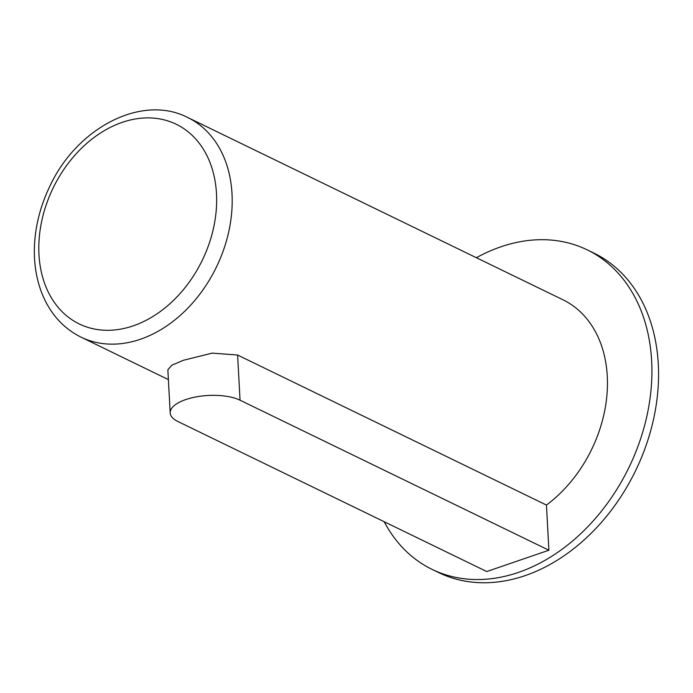 <?xml version="1.0" encoding="UTF-8"?>
<svg xmlns="http://www.w3.org/2000/svg" width="693" height="693" viewBox="0 0 693 693"><rect width="100%" height="100%" fill="white"/><g stroke="black" fill="none" stroke-linecap="round" stroke-linejoin="round"><path stroke-width="1.04" d="M170.192 412.959A38.851 15.411 -3.1 0 1 196.336 396.855A38.851 15.411 -3.1 0 1 240.047 400.199L548.891 550.225L486.755 571.543L177.919 421.517A38.851 15.411 -3.1 0 1 170.192 412.959L167.853 369.802L171.873 365.176L183.61 360.221L212.223 353.118L237.604 355.033L546.448 505.058A122.098 91.164 -64.1 0 0 607.016 394.074A122.098 91.164 -64.1 0 0 562.985 299.792L187.725 117.507C141.675 93.694 76.585 128.049 49.714 186.53C41.034 204.608 36.01 223.207 34.65 242.333C33.394 261.374 36.01 278.863 42.507 294.785C50.684 314.267 63.522 328.395 81.029 337.153A122.098 91.164 -64.1 0 0 140.436 339.249A122.098 91.164 -64.1 0 0 228.976 230.665A122.098 91.164 -64.1 0 0 187.725 117.507M384.191 521.716A177.599 132.597 -64.1 0 0 432.034 569.36A177.599 132.597 -64.1 0 0 518.451 572.401A177.599 132.597 -64.1 0 0 647.236 414.466A177.599 132.597 -64.1 0 0 587.231 249.87A177.599 132.597 -64.1 0 0 476.368 257.718M548.891 550.225L546.448 505.058M432.034 569.36L438.678 572.583A177.599 132.597 -64.1 0 0 525.095 575.632A177.599 132.597 -64.1 0 0 653.88 417.688A177.599 132.597 -64.1 0 0 593.875 253.092L587.231 249.87M133.238 325.849A111.001 82.874 -64.1 0 0 201.845 146.855A111.001 82.874 -64.1 0 0 48.103 199.61A111.001 82.874 -64.1 0 0 133.238 325.849M240.047 400.199L237.604 355.033M81.029 337.153L168.382 379.591"/></g></svg>
